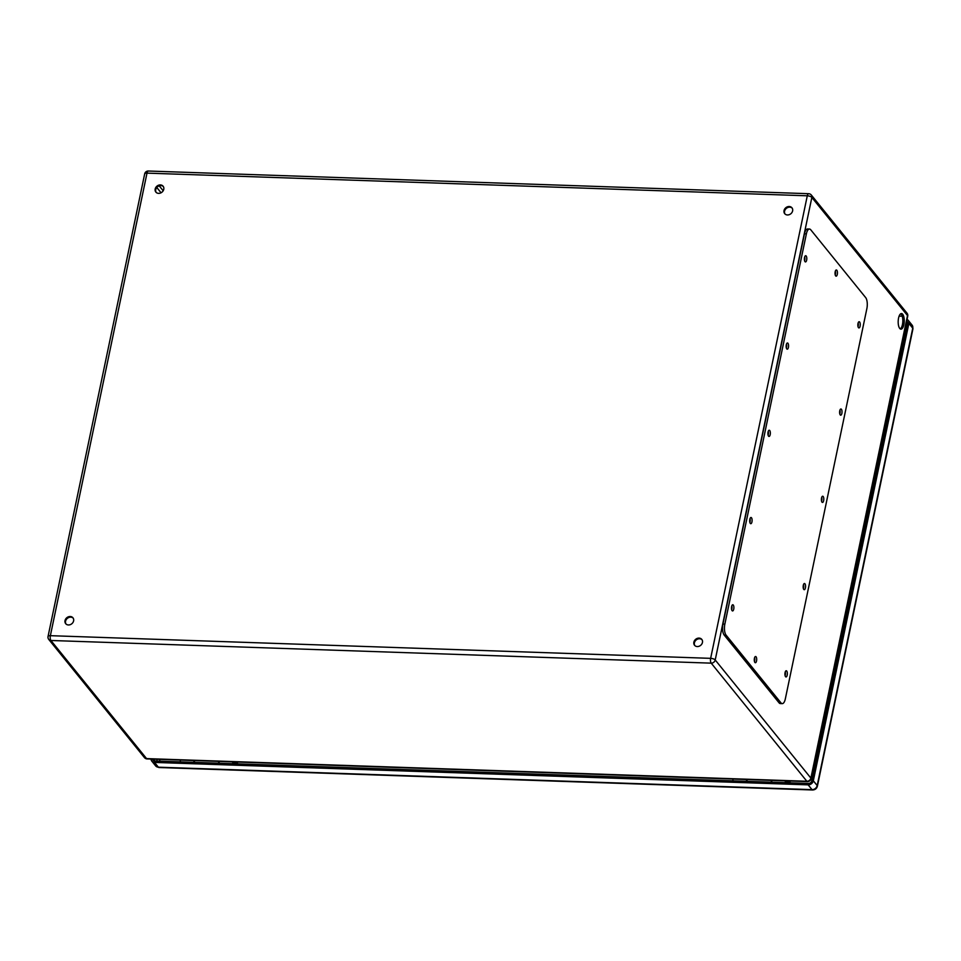 <?xml version="1.0" encoding="UTF-8"?>
<svg xmlns="http://www.w3.org/2000/svg" width="961" height="961" viewBox="0 0 961 961"><rect width="100%" height="100%" fill="white"/><g stroke="black" fill="none" stroke-linecap="round" stroke-linejoin="round"><path stroke-width="1.44" d="M747.178 781.353A4.649 1.802 -88 0 1 747.033 779.527M771.239 780.368A4.649 1.802 92 0 0 771.371 782.182M902.691 314.259A7.808 3.027 -88 0 1 904.121 323.076A7.808 3.027 -88 0 1 900.95 329.155A7.808 3.027 -88 0 1 898.187 321.238A7.808 3.027 -88 0 1 901.478 313.538A7.808 3.027 -88 0 1 902.691 314.259M697.278 646.549A4.649 3.916 141 0 1 694.551 645.263A4.649 3.916 141 0 1 695.704 639.281A4.649 3.916 141 0 1 701.782 639.401A4.649 3.916 141 0 1 701.806 644.05A4.649 3.916 141 0 1 697.278 646.549M787.443 214.964A4.649 3.916 141 0 1 784.717 213.666A4.649 3.916 141 0 1 785.858 207.696A4.649 3.916 141 0 1 791.948 207.816A4.649 3.916 141 0 1 791.972 212.465A4.649 3.916 141 0 1 787.443 214.964M158.601 193.365A4.649 3.916 141 0 1 155.862 192.08A4.649 3.916 141 0 1 157.015 186.098A4.649 3.916 141 0 1 163.094 186.218A4.649 3.916 141 0 1 163.13 190.867A4.649 3.916 141 0 1 158.601 193.365M68.435 624.962A4.649 3.916 141 0 1 65.696 623.665A4.649 3.916 141 0 1 66.85 617.695A4.649 3.916 141 0 1 72.94 617.803A4.649 3.916 141 0 1 72.964 622.452A4.649 3.916 141 0 1 68.435 624.962M900.241 328.902A7.808 3.027 92 0 0 902.775 322.115A7.808 3.027 92 0 0 901.262 314.211A7.808 3.027 92 0 0 900.757 313.742M702.023 639.738A4.649 3.916 -39 0 0 699.572 638.753A4.649 3.916 -39 0 0 695.187 641.059A4.649 3.916 -39 0 0 694.827 645.564M792.188 208.153A4.649 3.916 -39 0 0 789.738 207.168A4.649 3.916 -39 0 0 785.353 209.462A4.649 3.916 -39 0 0 784.993 213.979M163.346 186.554A4.649 3.916 -39 0 0 160.895 185.581A4.649 3.916 -39 0 0 156.499 187.875A4.649 3.916 -39 0 0 156.15 192.38M73.18 618.151A4.649 3.916 -39 0 0 70.73 617.166A4.649 3.916 -39 0 0 66.333 619.461A4.649 3.916 -39 0 0 65.985 623.977M218.748 763.202A4.649 1.802 -88 0 1 218.615 761.388M194.41 760.559A4.649 1.802 92 0 0 194.554 762.373M809.486 229.042L807.576 228.982A8.277 3.207 92 0 0 804.477 233.775L722.936 624.073A8.277 3.207 92 0 0 724.186 635.053L779.047 702.803A8.277 3.207 92 0 0 780.332 703.572L782.242 703.632A8.277 3.207 92 0 0 785.341 698.839L866.882 308.529A8.277 3.207 92 0 0 865.633 297.55L810.772 229.811A8.277 3.207 92 0 0 809.486 229.042A8.277 3.207 92 0 0 806.387 233.835L724.846 624.145A8.277 3.207 92 0 0 726.096 635.125L780.957 702.863A8.277 3.207 92 0 0 782.242 703.632M835.217 274.918A3.099 1.201 92 0 0 835.349 271.134M754.469 661.48A3.099 1.201 92 0 0 754.601 657.684M804.573 260.683A3.099 1.201 92 0 0 804.705 256.899M858.029 326.692A3.099 1.201 92 0 0 858.161 322.908M786.338 347.942A3.099 1.201 92 0 0 786.47 344.146M839.806 413.951A3.099 1.201 92 0 0 839.926 410.155M768.115 435.201A3.099 1.201 92 0 0 768.247 431.405M821.571 501.198A3.099 1.201 92 0 0 821.703 497.414M749.88 522.448A3.099 1.201 92 0 0 750.012 518.664M803.348 588.456A3.099 1.201 92 0 0 803.468 584.672M731.657 609.706A3.099 1.201 92 0 0 731.789 605.923M785.113 675.715A3.099 1.201 92 0 0 785.245 671.931M786.723 671.042A3.099 1.201 92 0 0 786.242 670.754A3.099 1.201 92 0 0 784.933 673.817A3.099 1.201 92 0 0 786.026 676.952A3.099 1.201 92 0 0 787.287 674.538A3.099 1.201 92 0 0 786.723 671.042M733.267 605.034A3.099 1.201 92 0 0 732.787 604.745A3.099 1.201 92 0 0 731.477 607.808A3.099 1.201 92 0 0 732.57 610.944A3.099 1.201 92 0 0 733.832 608.529A3.099 1.201 92 0 0 733.267 605.034M804.946 583.783A3.099 1.201 92 0 0 804.465 583.495A3.099 1.201 92 0 0 803.156 586.558A3.099 1.201 92 0 0 804.249 589.694A3.099 1.201 92 0 0 805.51 587.279A3.099 1.201 92 0 0 804.946 583.783M751.49 517.775A3.099 1.201 92 0 0 751.009 517.486A3.099 1.201 92 0 0 749.7 520.55A3.099 1.201 92 0 0 750.793 523.697A3.099 1.201 92 0 0 752.055 521.282A3.099 1.201 92 0 0 751.49 517.775M823.181 496.525A3.099 1.201 92 0 0 822.7 496.236A3.099 1.201 92 0 0 821.391 499.3A3.099 1.201 92 0 0 822.484 502.447A3.099 1.201 92 0 0 823.745 500.032A3.099 1.201 92 0 0 823.181 496.525M769.725 430.516A3.099 1.201 92 0 0 769.232 430.228A3.099 1.201 92 0 0 767.923 433.291A3.099 1.201 92 0 0 769.028 436.438A3.099 1.201 92 0 0 770.29 434.024A3.099 1.201 92 0 0 769.725 430.516M841.404 409.266A3.099 1.201 92 0 0 840.923 408.99A3.099 1.201 92 0 0 839.614 412.041A3.099 1.201 92 0 0 840.707 415.188A3.099 1.201 92 0 0 841.968 412.774A3.099 1.201 92 0 0 841.404 409.266M787.948 343.269A3.099 1.201 92 0 0 787.467 342.981A3.099 1.201 92 0 0 786.158 346.032A3.099 1.201 92 0 0 787.251 349.179A3.099 1.201 92 0 0 788.513 346.765A3.099 1.201 92 0 0 787.948 343.269M859.639 322.019A3.099 1.201 92 0 0 859.158 321.731A3.099 1.201 92 0 0 857.849 324.794A3.099 1.201 92 0 0 858.942 327.929A3.099 1.201 92 0 0 860.203 325.515A3.099 1.201 92 0 0 859.639 322.019M806.183 256.01A3.099 1.201 92 0 0 805.69 255.722A3.099 1.201 92 0 0 804.381 258.785A3.099 1.201 92 0 0 805.486 261.921A3.099 1.201 92 0 0 806.747 259.506A3.099 1.201 92 0 0 806.183 256.01M756.067 656.795A3.099 1.201 92 0 0 755.586 656.507A3.099 1.201 92 0 0 754.277 659.57A3.099 1.201 92 0 0 755.382 662.718A3.099 1.201 92 0 0 756.643 660.303A3.099 1.201 92 0 0 756.067 656.795M836.827 270.245A3.099 1.201 92 0 0 836.346 269.957A3.099 1.201 92 0 0 835.037 273.02A3.099 1.201 92 0 0 836.13 276.167A3.099 1.201 92 0 0 837.391 273.753A3.099 1.201 92 0 0 836.827 270.245M786.494 782.698A2.643 1.021 -88 0 1 786.122 780.873M788.152 780.945A2.643 1.021 -88 0 1 788.128 781.161L788.897 781.629A4.709 1.826 92 0 0 788.957 780.969M786.134 781.089L788.128 781.161M786.17 781.545L788.897 781.629M771.875 782.194A4.709 1.826 -88 0 1 771.743 780.38M785.317 780.849A4.709 1.826 92 0 0 785.449 782.662M906.716 321.01A3.099 2.607 141 0 1 907.448 323.352L811.889 780.74A3.099 2.607 141 0 1 808.441 783.455L154.829 761.004A3.099 2.607 141 0 1 152.535 759.118M233.871 763.719A2.643 1.021 -88 0 1 233.499 761.893M235.529 761.965A2.643 1.021 -88 0 1 235.505 762.181L233.511 762.109M235.505 762.181L236.274 762.662L233.547 762.566M219.252 763.226A4.709 1.826 -88 0 1 219.12 761.4M236.274 762.662A4.709 1.826 92 0 0 236.334 761.989M232.694 761.869A4.709 1.826 92 0 0 232.826 763.683M789.858 782.819L790.23 781.017M237.235 763.839L237.607 762.037M907.04 319.412A4.649 3.916 141 0 1 908.205 320.325A4.649 3.916 141 0 1 908.878 323.401L813.318 780.788A4.649 3.916 141 0 1 808.153 784.861L154.529 762.421A4.649 3.916 141 0 1 151.79 761.124A4.649 3.916 141 0 1 151.033 759.07M236.73 762.013L236.358 763.815M180.284 760.067A4.709 1.826 92 0 0 180.428 761.893M194.002 762.349A4.709 1.826 -88 0 1 193.87 760.535M789.353 780.981L788.981 782.783M732.907 779.047A4.709 1.826 92 0 0 733.051 780.861M746.625 781.329A4.709 1.826 -88 0 1 746.493 779.515M907.725 316.181A3.616 3.616 0 0 0 906.992 313.154A3.616 3.051 -39 0 1 907.508 315.556L811.853 197.437L715.212 659.979L810.88 778.098L907.508 315.556A3.616 1.357 11.8 0 1 907.725 316.181L811.084 778.722A3.616 1.357 11.8 0 0 810.88 778.098A3.616 3.051 141 0 1 806.856 781.269L711.2 663.15L50.909 640.482L146.565 758.601L806.856 781.269A3.616 1.405 92 0 0 807.42 781.605L147.129 758.926A3.616 1.405 92 0 1 146.565 758.601A3.616 3.051 141 0 1 144.438 757.592A3.616 3.616 0 0 0 147.129 758.926M710.647 658.345L807.288 195.804L146.997 173.124L50.368 635.677L710.647 658.345A3.616 1.405 92 0 0 711.2 663.15A3.616 3.051 -39 0 0 715.212 659.979A3.616 1.357 11.8 0 0 710.647 658.345M902.235 316.217L899.124 316.109M159.202 185.833L163.19 190.758M161.064 192.777L156.787 187.503M50.909 640.482A3.616 1.405 -88 0 1 50.368 635.677A3.616 1.357 11.8 0 0 48.05 636.458A3.616 3.616 0 0 0 48.783 639.473A3.616 3.051 -39 0 0 50.909 640.482M808.633 193.702A3.616 1.405 -88 0 0 807.288 195.804A3.616 1.357 11.8 0 1 811.853 197.437A3.616 3.051 -39 0 0 811.324 195.035A3.616 3.616 0 0 0 808.633 193.702L148.354 171.022A3.616 1.405 92 0 0 146.997 173.124A3.616 1.357 11.8 0 0 144.679 173.905L48.05 636.458M806.387 233.835L804.477 233.775M724.846 624.145L722.936 624.073M726.096 635.125L724.186 635.053M780.957 702.863L779.047 702.803M906.499 327.857L905.286 327.821M159.958 759.37L159.586 761.172M156.799 761.076L157.172 759.274M905.851 325.106L907.064 325.142M908.205 320.325L912.073 325.094A4.649 3.916 141 0 1 912.746 328.169L817.186 785.557A4.649 3.916 141 0 1 812.021 789.642L158.397 767.19L154.529 762.421M151.79 761.124L155.658 765.905A4.649 3.916 141 0 0 158.397 767.19A3.616 1.405 92 0 0 158.961 767.527L812.574 789.978A3.616 1.405 92 0 1 812.021 789.642L808.153 784.861M154.913 761.016L153.4 759.142M907.46 323.256L906.487 322.067M813.318 780.788L817.186 785.557A3.616 1.357 11.8 0 1 817.391 786.194L912.95 328.794A3.616 1.357 11.8 0 0 912.746 328.169L908.878 323.401M807.42 781.605A3.616 3.616 0 0 0 811.084 778.722M144.438 757.592L48.783 639.473M906.992 313.154L811.324 195.035M148.354 171.022A3.616 3.616 0 0 0 144.679 173.905M817.391 786.194C816.694 788.609 815.096 789.87 812.574 789.978M912.073 325.094L912.95 328.794M158.961 767.527L155.658 765.905"/></g></svg>
